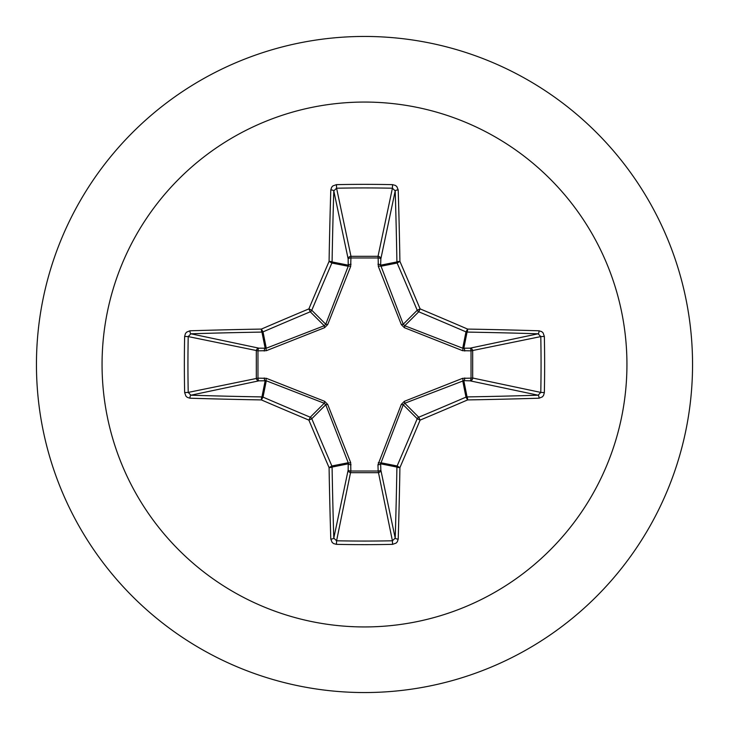 <?xml version="1.0" encoding="UTF-8"?>
<svg xmlns="http://www.w3.org/2000/svg" width="729" height="729" viewBox="0 0 729 729"><rect width="100%" height="100%" fill="white"/><g stroke="black" fill="none" stroke-linecap="round" stroke-linejoin="round"><path stroke-width="1.09" d="M539.059 398.207A524.798 45.736 180 0 1 467.608 399.92A524.178 45.681 157.5 0 1 420.114 420.114A524.178 45.681 112.5 0 1 399.92 467.608A524.798 45.736 90 0 1 398.207 539.059L397.351 541.747L396.093 543.114L392.557 544.353A524.406 200.685 180 0 1 364.5 544.645A524.406 200.685 180 0 1 336.443 544.353L336.588 540.781A521.59 199.6 0 0 0 364.5 541.064A521.59 199.6 0 0 0 392.412 540.781L395.209 538.12A521.973 45.49 -90 0 0 396.913 467.061A2.825 2.816 -78.8 0 1 397.132 465.977A521.353 45.435 -67.5 0 0 417.216 418.738A2.825 2.807 -45 0 1 418.738 417.216A521.353 45.435 -22.5 0 0 465.977 397.132A2.825 2.816 -11.3 0 1 467.061 396.913A521.973 45.49 0 0 0 538.12 395.209L540.781 392.412A521.59 199.6 -90 0 0 540.781 336.588L538.12 333.791A521.973 45.49 180 0 0 467.061 332.087A2.825 2.816 -168.8 0 1 465.977 331.868A521.353 45.435 -157.5 0 0 418.738 311.784A2.825 2.807 -135 0 1 417.216 310.262A521.353 45.435 -112.5 0 0 397.132 263.023A2.825 2.816 -101.3 0 1 396.913 261.939A521.973 45.49 -90 0 0 395.209 190.88L392.412 188.219L392.557 184.647L395.4 185.421L396.858 186.606L398.207 189.941A2.825 0.939 178.2 0 0 395.209 190.88L380.839 258.923L380.638 265.183L403.255 324.223L404.777 325.745L462.733 348.216L470.077 348.161A2.825 2.597 -101.9 0 1 472.684 350.977L472.684 378.023L540.781 392.412L544.353 392.557L543.579 395.4L542.394 396.858L539.059 398.207A2.825 0.939 -91.8 0 0 538.12 395.209L470.077 380.839L463.817 380.638L404.777 403.255L403.255 404.777L380.638 463.817A2.825 0.957 -1.8 0 1 377.959 464.774L401.305 404.404L404.404 401.305L462.614 378.324L471.034 378.151A2.825 0.966 -88.2 0 1 470.077 380.839A2.825 2.597 -78.1 0 0 472.684 378.023L471.034 378.151L471.034 350.849L462.614 350.676L404.404 327.695L401.305 324.596L378.324 266.386L378.151 257.966A2.825 0.966 -178.2 0 1 380.839 258.923A2.825 2.597 -168.1 0 0 378.023 256.316L392.412 188.219A521.59 199.6 180 0 0 336.588 188.219L333.791 190.88A2.825 0.939 -178.2 0 0 330.793 189.941L331.649 187.253L332.907 185.886L336.443 184.647A524.406 200.685 0 0 1 364.5 184.355A524.406 200.685 0 0 1 392.557 184.647M378.324 462.614A2.825 0.857 -159.1 0 0 380.784 462.733L397.132 465.977L399.92 467.608A2.825 0.556 -179 0 1 396.913 467.061L380.638 463.817L380.839 470.077A2.825 2.597 -11.9 0 1 378.023 472.684L350.977 472.684A2.825 2.597 11.9 0 1 348.161 470.077L348.216 462.733L325.745 404.777L324.223 403.255L266.267 380.784L258.923 380.839A2.825 2.597 78.1 0 1 256.316 378.023L256.316 350.977A2.825 2.597 101.9 0 1 258.923 348.161L266.267 348.216L324.223 325.745L325.745 324.223L348.216 266.267A2.825 0.857 -159.1 0 1 350.676 266.386L350.977 256.316L378.023 256.316L378.151 257.966L350.849 257.966A2.825 0.966 -1.8 0 0 348.161 258.923L333.791 190.88A521.973 45.49 90 0 0 332.087 261.939A2.825 2.816 101.2 0 1 331.868 263.023A521.353 45.435 112.5 0 0 311.784 310.262A2.825 2.807 135 0 1 310.262 311.784A521.353 45.435 157.5 0 0 263.023 331.868A2.825 2.816 168.8 0 1 261.939 332.087A521.973 45.49 180 0 0 190.88 333.791L188.219 336.588L184.647 336.443L185.421 333.6L186.606 332.142L189.941 330.793A524.798 45.736 -0 0 1 261.392 329.08A524.178 45.681 -22.5 0 1 308.886 308.886A524.178 45.681 -67.5 0 1 329.08 261.392A524.798 45.736 -90 0 1 330.793 189.941M350.676 266.386L327.695 324.596L324.596 327.695L266.386 350.676L257.966 350.849L257.966 378.151L266.386 378.324L324.596 401.305L327.695 404.404L350.676 462.614L350.849 471.034L378.151 471.034L377.959 464.774M364.5 102.06A262.44 262.44 0 0 1 626.94 364.5A262.44 262.44 0 0 1 364.5 626.94A262.44 262.44 0 0 1 102.06 364.5A262.44 262.44 0 0 1 364.5 102.06M364.5 36.45A328.05 328.05 0 0 1 692.55 364.5A328.05 328.05 0 0 1 364.5 692.55A328.05 328.05 0 0 1 36.45 364.5A328.05 328.05 0 0 1 364.5 36.45A328.05 328.05 0 0 0 36.45 364.5A328.05 328.05 0 0 0 364.5 692.55M336.443 544.353L333.6 543.579L332.142 542.394L330.793 539.059A524.798 45.736 -90 0 1 329.08 467.608A524.178 45.681 -112.5 0 1 308.886 420.114A524.178 45.681 -157.5 0 1 261.392 399.92A524.798 45.736 180 0 1 189.941 398.207L187.253 397.351L185.886 396.093L184.647 392.557A524.406 200.685 -90 0 1 184.355 364.5A524.406 200.685 -90 0 1 184.647 336.443M398.207 189.941A524.798 45.736 90 0 1 399.92 261.392A524.178 45.681 67.5 0 1 420.114 308.886A524.178 45.681 22.5 0 1 467.608 329.08L465.977 331.868L462.733 348.216A2.825 0.857 110.9 0 1 462.614 350.676M539.059 330.793L541.747 331.649L543.114 332.907L544.353 336.443L540.781 336.588L471.034 350.849A2.825 0.966 88.2 0 0 470.077 348.161L538.12 333.791A2.825 0.939 91.8 0 0 539.059 330.793A524.798 45.736 -0 0 0 467.608 329.08A2.825 0.556 91 0 1 467.061 332.087L463.817 348.362A2.825 0.957 88.2 0 1 464.774 351.041M189.941 330.793A2.825 0.939 -91.8 0 0 190.88 333.791L258.923 348.161A2.825 0.966 -88.2 0 0 257.966 350.849L188.219 336.588A521.59 199.6 90 0 0 187.936 364.5A521.59 199.6 90 0 0 188.219 392.412L190.88 395.209A2.825 0.939 91.8 0 0 189.941 398.207M184.647 392.557L188.219 392.412L257.966 378.151A2.825 0.966 88.2 0 0 258.923 380.839L190.88 395.209A521.973 45.49 -0 0 0 261.939 396.913A2.825 2.816 11.2 0 1 263.023 397.132L261.392 399.92A2.825 0.556 91 0 1 261.939 396.913L265.183 380.638A2.825 0.957 88.2 0 1 264.226 377.959M266.386 378.324A2.825 0.857 110.9 0 0 266.267 380.784L263.023 397.132A521.353 45.435 22.5 0 0 310.262 417.216A2.825 2.807 45 0 1 311.784 418.738L308.886 420.114L310.262 417.216L324.223 403.255L324.596 401.305M327.695 404.404L325.745 404.777L311.784 418.738A521.353 45.435 67.5 0 0 331.868 465.977A2.825 2.816 78.8 0 1 332.087 467.061A2.825 0.556 179 0 1 329.08 467.608L331.868 465.977L348.216 462.733A2.825 0.857 159.1 0 0 350.676 462.614M351.041 464.774A2.825 0.957 -178.2 0 1 348.362 463.817L332.087 467.061A521.973 45.49 90 0 0 333.791 538.12L336.588 540.781L350.849 471.034A2.825 0.966 -178.2 0 1 348.161 470.077L333.791 538.12A2.825 0.939 178.2 0 1 330.793 539.059M351.041 264.226A2.825 0.957 -1.8 0 0 348.362 265.183L332.087 261.939A2.825 0.556 -179 0 0 329.08 261.392L331.868 263.023L348.216 266.267L348.161 258.923A2.825 2.597 168.1 0 1 350.977 256.316L336.588 188.219L336.443 184.647M401.305 404.404L403.255 404.777L417.216 418.738L420.114 420.114L418.738 417.216L404.777 403.255L404.404 401.305M398.207 539.059A2.825 0.939 -178.2 0 1 395.209 538.12L380.839 470.077A2.825 0.966 -1.8 0 1 378.151 471.034L392.412 540.781L392.557 544.353M462.614 378.324A2.825 0.857 -110.9 0 1 462.733 380.784L465.977 397.132L467.608 399.92A2.825 0.556 -91 0 0 467.061 396.913L463.817 380.638A2.825 0.957 -88.2 0 0 464.774 377.959M404.404 327.695L404.777 325.745L418.738 311.784L420.114 308.886L417.216 310.262L403.255 324.223L401.305 324.596M378.324 266.386A2.825 0.857 159.1 0 1 380.784 266.267L397.132 263.023L399.92 261.392A2.825 0.556 179 0 0 396.913 261.939L380.638 265.183A2.825 0.957 -178.2 0 0 377.959 264.226M266.386 350.676A2.825 0.857 -110.9 0 1 266.267 348.216L263.023 331.868L261.392 329.08A2.825 0.556 -91 0 0 261.939 332.087L265.183 348.362A2.825 0.957 -88.2 0 0 264.226 351.041M327.695 324.596L325.745 324.223L311.784 310.262L308.886 308.886L310.262 311.784L324.223 325.745L324.596 327.695M544.353 336.443A524.406 200.685 90 0 1 544.353 392.557"/></g></svg>
